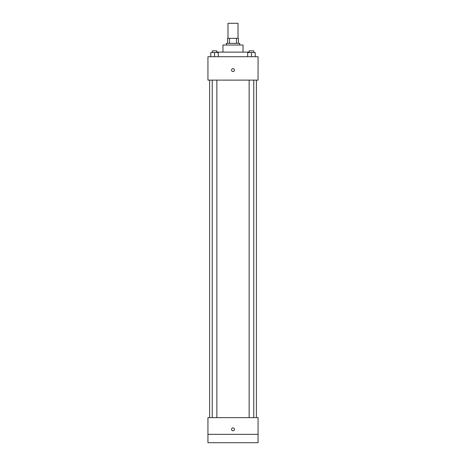 <?xml version="1.0" encoding="UTF-8"?>
<svg xmlns="http://www.w3.org/2000/svg" width="466" height="466" viewBox="0 0 466 466"><rect width="100%" height="100%" fill="white"/><g stroke="black" fill="none" stroke-linecap="round" stroke-linejoin="round"><path stroke-width="0.7" d="M238.015 38.34L238.015 23.3L227.985 23.3L227.985 38.34M229.482 43.35L229.482 38.34L227.571 38.34L227.571 43.35L227.571 38.34M229.482 38.34L238.429 38.34L238.429 43.35M236.518 43.35L236.518 38.34M226.319 45.021L226.319 43.35L239.681 43.35L239.681 45.021M222.975 52.122L222.975 45.021L243.025 45.021L243.025 52.122M217.127 52.542L217.127 52.122L248.873 52.122L248.873 52.542M207.935 56.718L258.065 56.718L258.065 80.111L207.935 80.111L207.935 56.718M233 71.548A1.462 1.462 0 0 1 231.736 69.352A1.462 1.462 0 0 1 234.264 69.352A1.462 1.462 0 0 1 233 71.548M207.935 417.635L258.065 417.635L258.065 442.7L207.935 442.7L207.935 417.635M233 430.794A1.462 1.462 0 0 1 231.736 428.603A1.462 1.462 0 0 1 234.264 428.603A1.462 1.462 0 0 1 233 430.794M207.935 434.347L258.065 434.347M247.685 56.718L247.685 52.542L255.205 52.542L255.205 56.718L255.205 52.542M251.448 56.718L251.448 52.542M253.754 52.542L253.754 50.87L249.141 50.87L249.141 52.542M210.795 56.718L210.795 52.542L218.315 52.542L218.315 56.718L218.315 52.542M214.552 56.718L214.552 52.542M216.859 52.542L216.859 50.87L212.246 50.87L212.246 52.542M256.393 417.635L256.393 80.111M209.607 417.635L209.607 80.111M249.141 80.111L249.141 417.635M253.754 80.111L253.754 417.635M216.859 417.635L216.859 80.111M212.246 417.635L212.246 80.111"/></g></svg>
